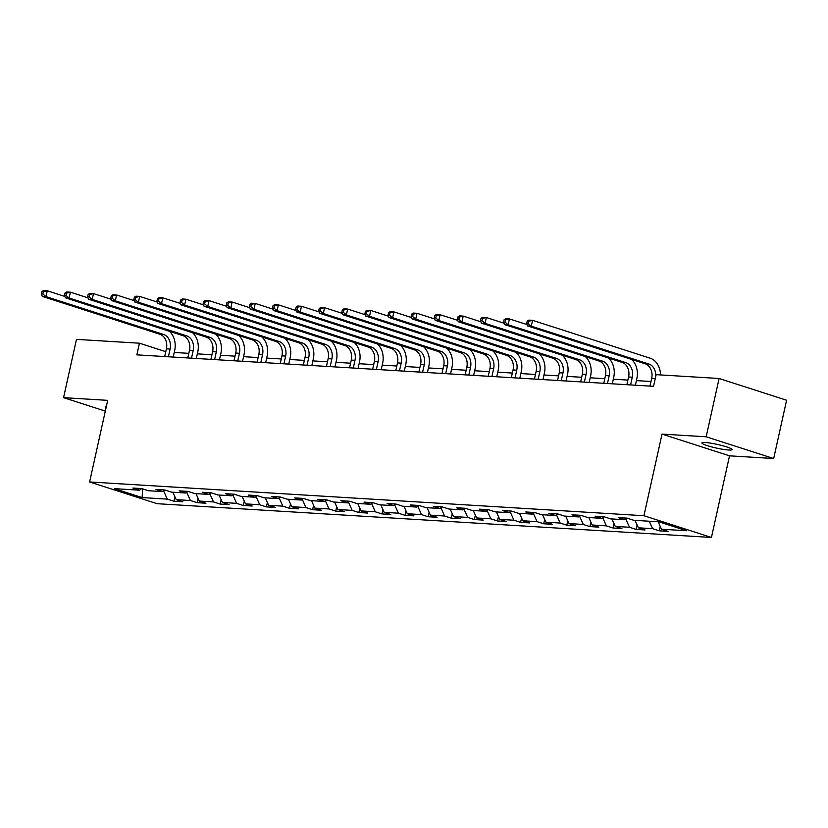 <?xml version="1.0" encoding="UTF-8"?>
<svg xmlns="http://www.w3.org/2000/svg" width="828" height="828" viewBox="0 0 828 828"><rect width="100%" height="100%" fill="white"/><g stroke="black" fill="none" stroke-linecap="round" stroke-linejoin="round"><path stroke-width="1.24" d="M705.29 442.504A15.401 1.873 -167.5 0 0 701.927 442.928A15.401 1.873 -167.5 0 0 711.738 446.923A15.401 1.873 -167.5 0 0 728.64 450.018A15.401 1.873 -167.5 0 0 731.993 449.594A15.401 1.873 -167.5 0 0 722.182 445.599A15.401 1.873 -167.5 0 0 705.29 442.504M106.419 406.155A15.401 1.873 -167.5 0 0 105.239 406.589A15.401 1.873 -167.5 0 0 106.119 407.479M773.673 458.526L706.17 436.791L662.027 434.1L729.53 455.835L773.673 458.526L786.6 400.234L719.097 378.499L656.138 374.66L653.551 386.324L136.858 354.86L139.435 343.196L76.476 339.366L63.559 397.657L105.311 411.102M729.53 455.835L711.438 537.455L157.113 503.693L89.61 481.958L643.936 515.72L711.438 537.455M142.116 497.587L167.297 499.118L173.952 501.261L182.843 501.809L176.188 499.657L190.409 500.526L197.064 502.668L205.955 503.217L199.3 501.064L213.52 501.934L220.176 504.076L229.066 504.625L222.401 502.472L236.622 503.341L243.287 505.484L252.178 506.022L245.512 503.879L259.733 504.749L266.399 506.891L275.279 507.429L268.624 505.287L282.845 506.156L289.5 508.299L298.39 508.837L291.735 506.695L305.956 507.564L312.611 509.706L321.502 510.245L314.847 508.102L329.068 508.972L335.723 511.114L344.614 511.652L337.948 509.51L352.169 510.379L358.834 512.522L367.715 513.06L361.06 510.917L375.281 511.787L381.946 513.929L390.826 514.467L384.171 512.325L398.392 513.194L405.047 515.337L413.938 515.875L407.283 513.733L421.504 514.602L428.159 516.744L437.049 517.283L430.384 515.14L444.605 516.01L451.27 518.152L460.161 518.69L453.496 516.548L467.716 517.417L474.382 519.56L483.262 520.098L476.607 517.955L490.828 518.825L497.483 520.967L506.374 521.505L499.719 519.363L513.94 520.232L520.595 522.375L529.485 522.913L522.83 520.771L537.051 521.64L543.706 523.782L552.597 524.321L545.931 522.178L560.152 523.048L566.818 525.19L575.698 525.728L569.043 523.586L583.264 524.455L589.929 526.598L598.81 527.136L592.155 524.993L606.375 525.863L613.03 528.005L621.921 528.543L615.266 526.401L629.487 527.27L636.142 529.413L645.033 529.951L638.367 527.809L652.588 528.678L659.254 530.82L668.144 531.359L661.479 529.216L686.66 530.748L658.933 521.816L633.751 520.284L627.086 518.142L618.205 517.603L624.861 519.746L610.64 518.877L603.985 516.734L595.094 516.196L601.749 518.338L587.528 517.469L580.873 515.326L571.982 514.788L578.637 516.931L564.417 516.061L557.761 513.919L548.871 513.381L555.536 515.523L541.315 514.654L534.65 512.511L525.77 511.973L532.425 514.116L518.204 513.246L511.538 511.104L502.658 510.565L509.313 512.708L495.092 511.839L488.437 509.696L479.547 509.158L486.202 511.3L471.981 510.431L465.326 508.288L456.435 507.75L463.1 509.893L448.879 509.023L442.214 506.881L433.323 506.343L439.989 508.485L425.768 507.616L419.103 505.473L410.222 504.935L416.877 507.078L402.656 506.208L396.001 504.066L387.111 503.527L393.766 505.67L379.545 504.801L372.89 502.658L363.999 502.12L370.654 504.262L356.433 503.403L349.778 501.25L340.888 500.712L347.553 502.855L333.332 501.996L326.667 499.843L317.786 499.305L324.441 501.447L310.221 500.588L303.555 498.435L294.675 497.897L301.33 500.04L287.109 499.18L280.454 497.028L271.563 496.489L278.218 498.632L263.997 497.773L257.342 495.62L248.452 495.082L255.117 497.224L240.896 496.365L234.231 494.212L225.34 493.674L232.006 495.817L217.785 494.958L211.119 492.805L202.239 492.267L208.894 494.409L194.673 493.55L188.018 491.408L179.127 490.859L185.782 493.002L171.562 492.142L164.907 490L156.016 489.451L162.671 491.594L148.45 490.735L141.795 488.592L132.904 488.044L139.57 490.186L114.388 488.655L142.116 497.587L142.654 488.862M627.013 518.142L624.861 519.746M652.588 528.678L649.255 521.236M638.367 527.809L635.035 520.367M603.912 516.734L601.749 518.338M629.487 527.27L625.802 519.042M615.266 526.401L611.933 518.959M580.801 515.326L578.637 516.931M606.375 525.863L602.691 517.635M592.155 524.993L588.822 517.552M557.689 513.919L555.536 515.523M583.264 524.455L579.579 516.227M569.043 523.586L565.71 516.144M534.577 512.511L532.425 514.116M560.152 523.048L556.478 514.819M545.931 522.178L542.599 514.737M511.476 511.104L509.313 512.708M537.051 521.64L533.367 513.412M522.83 520.771L519.487 513.329M488.365 509.696L486.202 511.3M513.94 520.232L510.255 512.004M499.719 519.363L496.386 511.921M465.253 508.288L463.1 509.893M490.828 518.825L487.143 510.597M476.607 517.955L473.274 510.514M442.142 506.881L439.989 508.485M467.716 517.417L464.032 509.189M453.496 516.548L450.163 509.106M419.03 505.473L416.877 507.078M444.605 516.01L440.931 507.781M430.384 515.14L427.051 507.699M395.929 504.066L393.766 505.67M421.504 514.602L417.819 506.374M407.283 513.733L403.95 506.291M372.817 502.658L370.654 504.262M398.392 513.194L394.708 504.976M384.171 512.325L380.839 504.883M349.706 501.25L347.553 502.855M375.281 511.787L371.596 503.569M361.06 510.917L357.727 503.476M326.594 499.843L324.441 501.447M352.169 510.379L348.495 502.161M337.948 509.51L334.615 502.068M303.493 498.435L301.33 500.04M329.068 508.972L325.383 500.754M314.847 508.102L311.504 500.661M280.381 497.028L278.218 498.632M305.956 507.564L302.272 499.346M291.735 506.695L288.403 499.253M257.27 495.62L255.117 497.224M282.845 506.156L279.16 497.938M268.624 505.287L265.291 497.845M234.158 494.212L232.006 495.817M259.733 504.749L256.049 496.531M245.512 503.879L242.18 496.438M211.047 492.805L208.894 494.409M236.622 503.341L232.947 495.123M222.401 502.472L219.068 495.03M187.946 491.397L185.782 493.002M213.52 501.934L209.836 493.716M199.3 501.064L195.967 493.623M164.834 489.99L162.671 491.594M190.409 500.526L186.724 492.308M176.188 499.657L172.855 492.215M141.723 488.582L139.57 490.186M167.297 499.118L163.613 490.9M706.17 436.791L719.097 378.499M662.027 434.1L643.936 515.72M89.61 481.958L107.702 400.348L63.559 397.657M165.766 351.672L139.435 343.196M651.005 381.491L636.421 380.611M627.893 380.093L613.31 379.203M604.782 378.686L590.198 377.796M581.67 377.278L567.087 376.388M558.569 375.871L543.986 374.981M535.457 374.463L520.874 373.573M512.346 373.055L497.763 372.165M489.234 371.648L474.651 370.758M466.133 370.24L451.539 369.35M443.021 368.833L428.438 367.942M419.91 367.425L405.327 366.535M396.798 366.017L382.215 365.127M373.687 364.61L359.104 363.72M350.586 363.202L336.002 362.312M327.474 361.795L312.891 360.904M304.362 360.387L289.779 359.497M281.251 358.979L266.668 358.089M258.15 357.572L243.556 356.682M235.038 356.164L220.455 355.274M211.927 354.757L197.343 353.866M188.815 353.349L174.232 352.459M661.479 529.216L658.146 521.775M173.952 501.261L174.936 496.862M197.064 502.668L198.047 498.27M220.176 504.076L221.148 499.677M243.287 505.484L244.26 501.085M266.399 506.891L267.372 502.492M289.5 508.299L290.483 503.9M312.611 509.706L313.584 505.308M335.723 511.114L336.696 506.715M358.834 512.522L359.807 508.123M381.946 513.929L382.919 509.53M405.047 515.337L406.03 510.938M428.159 516.744L429.132 512.346M451.27 518.152L452.243 513.753M474.382 519.56L475.355 515.161M497.483 520.967L498.466 516.568M520.595 522.375L521.568 517.976M543.706 523.782L544.679 519.384M566.818 525.19L567.791 520.791M589.929 526.598L590.902 522.199M613.03 528.005L614.014 523.606M636.142 529.413L637.115 525.014M659.254 530.82L660.226 526.422M168.394 356.775L170.102 349.064A12.027 9.47 93.5 0 0 163.561 334.46L45.975 296.6L42.269 296.383L159.856 334.243L163.561 334.46M164.689 356.547L166.397 348.836A12.027 9.47 93.5 0 0 159.856 334.243M169.388 331.272A18.05 14.211 -86.5 0 1 174.667 350.534L173.207 357.065M41.917 291.601L41.4 293.93L42.88 294.023L43.398 291.694L41.917 291.601L43.563 290.545L47.268 290.773L64.905 296.455M43.398 291.694L47.268 290.773L45.975 296.6L42.88 294.023M41.4 293.93L42.269 296.383M191.496 358.182L193.214 350.472A12.027 9.47 93.5 0 0 186.673 335.868L69.086 298.008L65.381 297.79L182.967 335.65L186.673 335.868M187.801 357.955L189.508 350.244A12.027 9.47 93.5 0 0 182.967 335.65M192.5 332.68A18.05 14.211 -86.5 0 1 197.768 351.941L196.319 358.472M65.029 293.009L64.512 295.337L65.992 295.43L66.509 293.102L65.029 293.009L66.675 291.953L70.38 292.18L88.016 297.863M66.509 293.102L70.38 292.18L69.086 298.008L65.992 295.43M64.512 295.337L65.381 297.79M214.607 359.59L216.315 351.879A12.027 9.47 93.5 0 0 209.784 337.275L92.198 299.415L88.492 299.198L206.079 337.058L209.784 337.275M210.902 359.362L212.62 351.652A12.027 9.47 93.5 0 0 206.079 337.058M215.611 334.088A18.05 14.211 -86.5 0 1 220.879 353.349L219.43 359.88M88.141 294.416L87.623 296.745L89.103 296.838L89.621 294.509L88.141 294.416L89.786 293.36L93.492 293.588L111.128 299.27M89.621 294.509L93.492 293.588L92.198 299.415L89.103 296.838M87.623 296.745L88.492 299.198M237.719 360.998L239.427 353.287A12.027 9.47 93.5 0 0 232.896 338.683L115.309 300.823L111.604 300.605L229.19 338.466L232.896 338.683M234.013 360.77L235.721 353.059A12.027 9.47 93.5 0 0 229.19 338.466M238.712 335.495A18.05 14.211 -86.5 0 1 243.991 354.746L242.542 361.287M111.242 295.824L110.724 298.152L112.204 298.246L112.722 295.917L111.242 295.824L112.898 294.768L116.593 294.996L134.229 300.678M112.722 295.917L116.593 294.996L115.309 300.823L112.204 298.246M110.724 298.152L111.604 300.605M260.83 362.405L262.538 354.694A12.027 9.47 93.5 0 0 255.997 340.091L138.411 302.23L134.705 302.013L252.292 339.873L255.997 340.091M257.125 362.178L258.833 354.467A12.027 9.47 93.5 0 0 252.292 339.873M261.824 336.903A18.05 14.211 -86.5 0 1 267.102 356.154L265.653 362.695M134.353 297.231L133.836 299.56L135.316 299.653L135.833 297.324L134.353 297.231L135.999 296.176L139.704 296.403L157.341 302.085M135.833 297.324L139.704 296.403L138.411 302.23L135.316 299.653M133.836 299.56L134.705 302.013M283.932 363.813L285.65 356.102A12.027 9.47 93.5 0 0 279.108 341.498L161.522 303.638L157.817 303.421L275.403 341.281L279.108 341.498M280.237 363.585L281.944 355.874A12.027 9.47 93.5 0 0 275.403 341.281M284.935 338.31A18.05 14.211 -86.5 0 1 290.204 357.561L288.755 364.103M157.465 298.639L156.947 300.968L158.427 301.061L158.945 298.732L157.465 298.639L159.111 297.583L162.816 297.811L180.452 303.493M158.945 298.732L162.816 297.811L161.522 303.638L158.427 301.061M156.947 300.968L157.817 303.421M307.043 365.22L308.751 357.51A12.027 9.47 93.5 0 0 302.22 342.906L184.634 305.046L180.928 304.828L298.515 342.688L302.22 342.906M303.338 364.993L305.056 357.282A12.027 9.47 93.5 0 0 298.515 342.688M308.047 339.718A18.05 14.211 -86.5 0 1 313.315 358.969L311.866 365.51M180.576 300.046L180.059 302.375L181.539 302.468L182.056 300.14L180.576 300.046L182.222 298.991L185.927 299.219L203.564 304.901M182.056 300.14L185.927 299.219L184.634 305.046L181.539 302.468M180.059 302.375L180.928 304.828M330.155 366.628L331.862 358.917A12.027 9.47 93.5 0 0 325.332 344.313L207.745 306.453L204.04 306.236L321.626 344.086L325.332 344.313M326.449 366.4L328.157 358.69A12.027 9.47 93.5 0 0 321.626 344.086M331.159 341.126A18.05 14.211 -86.5 0 1 336.427 360.377L334.978 366.918M203.678 301.454L203.16 303.783L204.651 303.876L205.168 301.547L203.678 301.454L205.334 300.398L209.029 300.626L226.675 306.308M205.168 301.547L209.029 300.626L207.745 306.453L204.651 303.876M203.16 303.783L204.04 306.236M353.266 368.036L354.974 360.315A12.027 9.47 93.5 0 0 348.433 345.721L230.846 307.861L227.151 307.643L344.738 345.493L348.433 345.721M349.561 367.808L351.269 360.097A12.027 9.47 93.5 0 0 344.738 345.493M354.26 342.533A18.05 14.211 -86.5 0 1 359.538 361.784L358.089 368.325M226.789 302.862L226.272 305.19L227.752 305.284L228.269 302.955L226.789 302.862L228.435 301.806L232.14 302.034L249.777 307.716M228.269 302.955L232.14 302.034L230.846 307.861L227.752 305.284M226.272 305.19L227.151 307.643M376.378 369.443L378.085 361.722A12.027 9.47 93.5 0 0 371.544 347.129L253.958 309.268L250.253 309.051L367.839 346.901L371.544 347.129M372.672 369.216L374.38 361.505A12.027 9.47 93.5 0 0 367.839 346.901M377.371 343.941A18.05 14.211 -86.5 0 1 382.65 363.192L381.19 369.733M249.901 304.269L249.383 306.598L250.863 306.691L251.381 304.362L249.901 304.269L251.546 303.214L255.252 303.441L272.888 309.123M251.381 304.362L255.252 303.441L253.958 309.268L250.863 306.691M249.383 306.598L250.253 309.051M399.479 370.851L401.197 363.13A12.027 9.47 93.5 0 0 394.656 348.536L277.069 310.676L273.364 310.448L390.951 348.309L394.656 348.536M395.784 370.623L397.492 362.912A12.027 9.47 93.5 0 0 390.951 348.309M400.483 345.348A18.05 14.211 -86.5 0 1 405.751 364.599L404.302 371.141M273.012 305.677L272.495 308.006L273.975 308.099L274.492 305.77L273.012 305.677L274.658 304.621L278.363 304.849L296 310.531M274.492 305.77L278.363 304.849L277.069 310.676L273.975 308.099M272.495 308.006L273.364 310.448M422.59 372.258L424.298 364.537A12.027 9.47 93.5 0 0 417.767 349.944L300.181 312.084L296.476 311.856L414.062 349.716L417.767 349.944M418.885 372.031L420.603 364.32A12.027 9.47 93.5 0 0 414.062 349.716M423.594 346.756A18.05 14.211 -86.5 0 1 428.863 366.007L427.414 372.548M296.124 307.084L295.606 309.413L297.086 309.506L297.604 307.178L296.124 307.084L297.769 306.029L301.475 306.256L319.111 311.939M297.604 307.178L301.475 306.256L300.181 312.084L297.086 309.506M295.606 309.413L296.476 311.856M445.702 373.666L447.41 365.945A12.027 9.47 93.5 0 0 440.879 351.351L323.293 313.491L319.587 313.263L437.174 351.124L440.879 351.351M441.997 373.438L443.704 365.728A12.027 9.47 93.5 0 0 437.174 351.124M446.696 348.164A18.05 14.211 -86.5 0 1 451.974 367.415L450.525 373.956M319.225 308.492L318.708 310.821L320.188 310.914L320.705 308.585L319.225 308.492L320.881 307.436L324.576 307.664L342.212 313.346M320.705 308.585L324.576 307.664L323.293 313.491L320.188 310.914M318.708 310.821L319.587 313.263M468.814 375.074L470.521 367.353A12.027 9.47 93.5 0 0 463.98 352.759L346.394 314.899L342.688 314.671L460.275 352.531L463.98 352.759M465.108 374.846L466.816 367.135A12.027 9.47 93.5 0 0 460.275 352.531M469.807 349.571A18.05 14.211 -86.5 0 1 475.086 368.822L473.637 375.363M342.337 309.9L341.819 312.228L343.299 312.322L343.817 309.993L342.337 309.9L343.982 308.844L347.688 309.072L365.324 314.754M343.817 309.993L347.688 309.072L346.394 314.899L343.299 312.322M341.819 312.228L342.688 314.671M491.915 376.481L493.633 368.76A12.027 9.47 93.5 0 0 487.092 354.167L369.505 316.306L365.8 316.079L483.386 353.939L487.092 354.167M488.22 376.254L489.928 368.543A12.027 9.47 93.5 0 0 483.386 353.939M492.919 350.979A18.05 14.211 -86.5 0 1 498.187 370.23L496.738 376.771M365.448 311.307L364.931 313.636L366.411 313.729L366.928 311.4L365.448 311.307L367.094 310.252L370.799 310.479L388.435 316.161M366.928 311.4L370.799 310.479L369.505 316.306L366.411 313.729M364.931 313.636L365.8 316.079M515.026 377.889L516.744 370.168A12.027 9.47 93.5 0 0 510.203 355.574L392.617 317.714L388.912 317.486L506.498 355.347L510.203 355.574M511.321 377.661L513.039 369.95A12.027 9.47 93.5 0 0 506.498 355.347M516.03 352.386A18.05 14.211 -86.5 0 1 521.298 371.637L519.849 378.179M388.56 312.715L388.042 315.044L389.522 315.137L390.04 312.808L388.56 312.715L390.205 311.659L393.911 311.887L411.547 317.569M390.04 312.808L393.911 311.887L392.617 317.714L389.522 315.137M388.042 315.044L388.912 317.486M538.138 379.296L539.846 371.575A12.027 9.47 93.5 0 0 533.315 356.982L415.728 319.122L412.023 318.894L529.609 356.754L533.315 356.982M534.433 379.069L536.14 371.358A12.027 9.47 93.5 0 0 529.609 356.754M539.142 353.794A18.05 14.211 -86.5 0 1 544.41 373.045L542.961 379.586M411.661 314.123L411.143 316.451L412.634 316.544L413.151 314.216L411.661 314.123L413.317 313.067L417.012 313.294L434.659 318.977M413.151 314.216L417.012 313.294L415.728 319.122L412.634 316.544M411.143 316.451L412.023 318.894M561.249 380.704L562.957 372.983A12.027 9.47 93.5 0 0 556.416 358.389L438.83 320.529L435.135 320.301L552.721 358.162L556.416 358.389M557.544 380.476L559.252 372.755A12.027 9.47 93.5 0 0 552.721 358.162M562.243 355.202A18.05 14.211 -86.5 0 1 567.522 374.453L566.073 380.994M434.772 315.53L434.255 317.859L435.735 317.952L436.252 315.623L434.772 315.53L436.418 314.474L440.123 314.702L457.76 320.384M436.252 315.623L440.123 314.702L438.83 320.529L435.735 317.952M434.255 317.859L435.135 320.301M584.361 382.112L586.069 374.391A12.027 9.47 93.5 0 0 579.528 359.797L461.941 321.937L458.236 321.709L575.822 359.569L579.528 359.797M580.656 381.884L582.363 374.163A12.027 9.47 93.5 0 0 575.822 359.569M585.355 356.609A18.05 14.211 -86.5 0 1 590.633 375.86L589.174 382.401M457.884 316.938L457.366 319.266L458.847 319.36L459.364 317.031L457.884 316.938L459.53 315.882L463.235 316.11L480.871 321.792M459.364 317.031L463.235 316.11L461.941 321.937L458.847 319.36M457.366 319.266L458.236 321.709M607.462 383.519L609.18 375.798A12.027 9.47 93.5 0 0 602.639 361.205L485.053 323.344L481.347 323.117L598.934 360.977L602.639 361.205M603.767 383.292L605.475 375.57A12.027 9.47 93.5 0 0 598.934 360.977M608.466 358.017A18.05 14.211 -86.5 0 1 613.734 377.268L612.285 383.809M480.996 318.345L480.478 320.674L481.958 320.767L482.476 318.428L480.996 318.345L482.641 317.29L486.346 317.517L503.983 323.199M482.476 318.428L486.346 317.517L485.053 323.344L481.958 320.767M480.478 320.674L481.347 323.117M630.574 384.927L632.281 377.206A12.027 9.47 93.5 0 0 625.751 362.612L508.164 324.752L504.459 324.524L622.045 362.385L625.751 362.612M626.868 384.699L628.587 376.978A12.027 9.47 93.5 0 0 622.045 362.385M631.578 359.424A18.05 14.211 -86.5 0 1 636.846 378.675L635.397 385.217M504.107 319.753L503.59 322.082L505.07 322.175L505.587 319.836L504.107 319.753L505.753 318.697L509.458 318.925L527.094 324.607M505.587 319.836L509.458 318.925L508.164 324.752L505.07 322.175M503.59 322.082L504.459 324.524M649.98 386.107L651.688 378.386A12.027 9.47 93.5 0 0 645.157 363.792L527.571 325.932L531.276 326.16L528.171 323.582L528.688 321.243L527.208 321.161L526.691 323.489L528.171 323.582M655.693 376.657A12.027 9.47 93.5 0 0 648.862 364.02L531.276 326.16L532.559 320.332L650.146 358.193A18.05 14.211 -86.5 0 1 660.496 374.929M527.208 321.161L528.864 320.105L532.559 320.332L528.688 321.243M526.691 323.489L527.571 325.932M166.397 348.836L170.102 349.064M189.508 350.244L193.214 350.472M212.62 351.652L216.315 351.879M235.721 353.059L239.427 353.287M258.833 354.467L262.538 354.694M281.944 355.874L285.65 356.102M305.056 357.282L308.751 357.51M328.157 358.69L331.862 358.917M351.269 360.097L354.974 360.315M374.38 361.505L378.085 361.722M397.492 362.912L401.197 363.13M420.603 364.32L424.298 364.537M443.704 365.728L447.41 365.945M466.816 367.135L470.521 367.353M489.928 368.543L493.633 368.76M513.039 369.95L516.744 370.168M536.14 371.358L539.846 371.575M559.252 372.755L562.957 372.983M582.363 374.163L586.069 374.391M605.475 375.57L609.18 375.798M628.587 376.978L632.281 377.206M651.688 378.386L655.259 378.603M645.157 363.792L648.862 364.02"/></g></svg>
